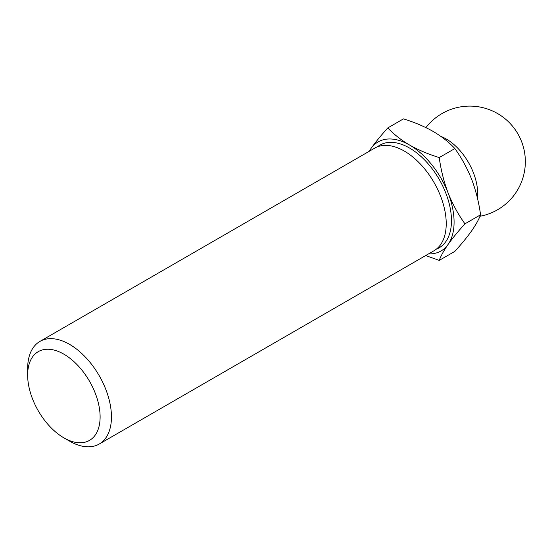<?xml version="1.0" encoding="UTF-8"?>
<svg xmlns="http://www.w3.org/2000/svg" width="553" height="553" viewBox="0 0 553 553"><rect width="100%" height="100%" fill="white"/><g stroke="black" fill="none" stroke-linecap="round" stroke-linejoin="round"><path stroke-width="0.83" d="M369.3 151.259A62.959 36.353 60 0 1 371.008 148.474A62.959 36.353 60 0 1 409.566 145.031C400.897 139.888 393.653 134.179 387.84 127.895C381.1 135.326 375.494 142.19 371.008 148.474M425.679 255.555L439.241 260.387C440.9 255.88 443.859 250.55 448.117 244.398A62.959 36.353 60 0 1 428.554 253.896M448.117 192.99A62.959 36.353 60 0 1 448.117 244.398C452.603 238.115 458.209 231.258 464.949 223.82C458.209 214.467 452.603 204.195 448.117 192.99C443.865 181.667 440.907 169.861 439.241 157.57C428.354 154.211 418.462 150.029 409.566 145.031A62.959 36.353 60 0 1 448.117 192.99M63.878 354.176A51.235 29.585 60 0 1 100.114 416.934A51.235 29.585 60 0 1 63.878 437.852A51.235 29.585 60 0 1 27.65 375.093A51.235 29.585 60 0 1 63.878 354.176M27.65 375.093L27.65 368.547A59.254 34.21 60 0 1 39.92 341.422A59.254 34.21 60 0 1 69.554 344.36A59.254 34.21 60 0 1 108.264 396.577A59.254 34.21 60 0 1 99.181 444.059A59.254 34.21 60 0 1 69.554 441.121L63.878 437.852M39.92 341.422L374.699 148.142A59.254 34.21 60 0 1 404.326 151.08A59.254 34.21 60 0 1 443.036 203.297A59.254 34.21 60 0 1 433.953 250.779L99.181 444.059M439.241 260.387L454.863 251.373C461.596 243.928 467.209 237.071 471.688 230.795C475.946 224.636 478.905 219.306 480.564 214.806L464.949 223.82M387.84 127.895L403.455 118.874C414.342 122.234 424.234 126.416 433.13 131.42C441.799 136.563 449.043 142.273 454.863 148.557C461.596 157.909 467.209 168.181 471.688 179.386C475.939 190.709 478.898 202.516 480.564 214.806M439.241 157.57L454.863 148.557M440.955 136.453A44.44 25.659 60 0 1 446.23 138.983A44.44 25.659 60 0 1 477.654 193.412A44.44 25.659 60 0 1 477.391 197.946M377.436 146.828A59.254 34.21 60 0 1 409.566 148.052A59.254 34.21 60 0 1 448.946 202.654A59.254 34.21 60 0 1 436.455 249.064M479.969 216.271A55.556 55.556 0 0 0 487.794 109.1A55.556 55.556 0 0 0 425.907 127.605"/></g></svg>
